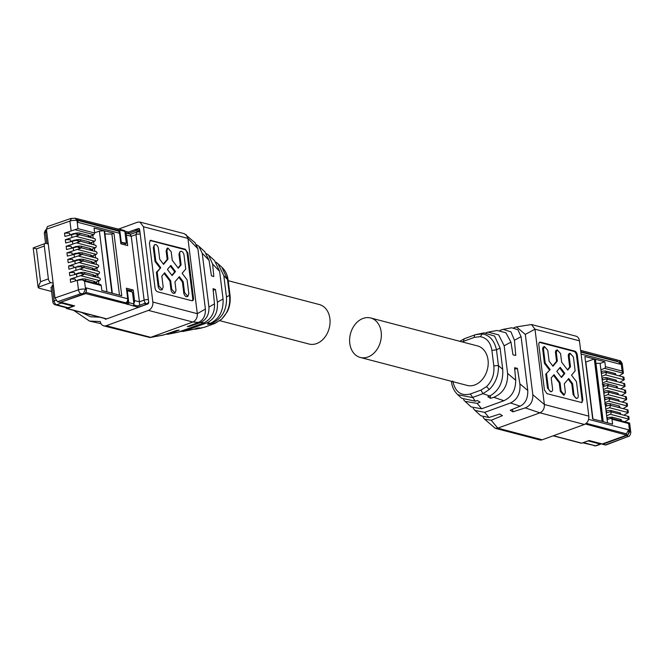 <?xml version="1.0" encoding="UTF-8"?>
<svg xmlns="http://www.w3.org/2000/svg" width="664" height="664" viewBox="0 0 664 664"><rect width="100%" height="100%" fill="white"/><g stroke="black" fill="none" stroke-linecap="round" stroke-linejoin="round"><path stroke-width="1" d="M626.542 435.592A3.403 2.59 -75.3 0 0 628.758 431.426L629.646 431.658A5.171 1.56 -7.1 0 1 630.8 432.463C630.319 435.227 629.397 436.588 628.036 436.547L605.9 444.996L602.48 444.332L626.542 435.592L627.43 435.825L629.646 431.658L628.634 423.549L629.596 423.043L611.27 418.254L607.087 419.465L601.725 376.38L605.402 374.886L624.226 379.816L619.811 382.381M602.538 382.945L606.215 381.451L625.04 386.382L620.624 388.946M603.36 389.511L607.037 388.017L625.861 392.947L621.446 395.512M604.174 396.076L607.851 394.582L626.675 399.512L622.259 402.077M604.995 402.641L608.672 401.147L627.497 406.077L623.081 408.642M605.809 409.207L609.486 407.713L628.31 412.634L623.894 415.199M606.63 415.772L610.307 414.278L629.132 419.2L624.716 421.764M618.989 375.816L623.405 373.251L622.243 363.731A5.171 1.56 -7.1 0 0 621.081 362.926L619.329 360.585C620.085 360.262 621.056 361.307 622.243 363.731M602.48 444.332L602.422 443.917M601.725 376.38L601.36 373.508L605.551 372.305L623.861 377.094L622.915 377.592L624.226 379.816L623.911 377.152M602.182 380.074L606.365 378.862L624.675 383.651M624.724 383.709L625.04 386.382L623.728 384.157L624.691 383.659M603.003 386.639L607.186 385.427L625.488 390.216L624.55 390.722L625.861 392.947L625.546 390.274M603.817 393.204L608 391.992L626.31 396.781L625.364 397.288L626.675 399.512L626.359 396.84M604.638 399.769L608.822 398.558L627.123 403.347M627.181 403.405L627.497 406.077L626.185 403.853L627.14 403.347M605.452 406.335L609.635 405.123L627.945 409.912M627.995 409.97L628.31 412.634L626.999 410.418L627.961 409.912M606.274 412.9L610.457 411.688L628.758 416.477L627.82 416.984L629.132 419.2L628.816 416.536M601.36 373.508L600.903 369.815L604.58 368.329L623.405 373.251L622.093 371.035L621.081 362.926L620.193 362.693A3.403 2.59 -75.3 0 0 618.441 360.353A3.403 2.59 -75.3 0 0 617.329 360.369M582.826 442.788A3.403 2.59 104.7 0 0 583.565 442.647L595.533 445.785L600.248 444.075A3.403 1.959 70 0 0 601.003 444.05A3.403 1.959 70 0 0 601.468 443.743M583.565 442.647L588.262 440.813M628.758 431.426L628.559 429.815L626.343 433.982M580.842 352.069L618.64 361.955L620.392 364.295L620.193 362.693M605.078 372.313C606.489 372.703 606.597 373.558 605.402 374.886M605.9 378.878C607.311 379.268 607.419 380.123 606.215 381.451M606.713 385.444C608.124 385.834 608.232 386.689 607.037 388.017M607.535 392.009C608.946 392.399 609.054 393.254 607.851 394.582M608.349 398.574C609.76 398.956 609.867 399.819 608.672 401.147M609.17 405.14C610.581 405.521 610.689 406.385 609.486 407.713M609.984 411.705C611.395 412.087 611.502 412.95 610.307 414.278M607.502 422.81L607.087 419.465M622.093 371.035L605.435 366.669L604.813 361.714L594.728 359.075L602.505 421.507L612.59 424.147L611.976 419.183L628.634 423.549M610.805 418.27L611.976 419.183M602.074 421.391L594.305 358.967L584.901 356.502L592.678 418.934L602.074 421.391M605.435 366.669A1.361 1.037 104.7 0 1 604.58 368.329M604.813 361.714L600.107 363.424L600.903 369.815M600.248 444.075L588.279 440.938M595.99 363.623A3.403 1.029 -7.1 0 1 600.107 363.424M602.298 384.166L603.817 384.124A3.677 1.112 -7.1 0 1 607.909 383.999L616.474 386.24A3.677 1.112 -7.1 0 1 617.296 386.813L617.454 388.116M603.551 386.465L602.978 386.473M604.746 403.861L606.265 403.82A3.677 1.112 -7.1 0 1 610.357 403.695L618.923 405.936A3.677 1.112 -7.1 0 1 619.744 406.509L619.91 407.812M606.008 406.152L605.435 406.169M594.728 359.075A3.403 1.029 -7.1 0 1 595.492 359.606L603.219 421.69M594.305 358.967L585.839 362.038L592.935 419.001M585.839 362.038L585.524 361.548M601.127 371.599L601.543 371.5A3.677 1.112 -7.1 0 1 606.323 371.193L614.864 373.434A3.677 1.112 -7.1 0 1 615.686 374.006L615.81 374.986M601.941 378.165L602.364 378.065A3.677 1.112 -7.1 0 1 607.137 377.758L615.686 379.999A3.677 1.112 -7.1 0 1 616.507 380.572L616.632 381.551M603.576 391.295L603.999 391.196A3.677 1.112 -7.1 0 1 608.772 390.888L617.321 393.129A3.677 1.112 -7.1 0 1 618.142 393.702L618.267 394.682M604.398 397.861L604.813 397.753A3.677 1.112 -7.1 0 1 609.594 397.454L618.142 399.695A3.677 1.112 -7.1 0 1 618.956 400.259L619.08 401.239M606.033 410.983L606.456 410.883A3.677 1.112 -7.1 0 1 611.229 410.584L619.778 412.817A3.677 1.112 -7.1 0 1 620.591 413.39L620.716 414.369M612.208 418.494L612.042 417.15L620.591 419.382A3.677 1.112 -7.1 0 1 621.413 419.955L621.537 420.934M606.846 417.548L612.042 417.15M580.635 350.368L617.279 359.954L617.437 361.241L616.798 361.473M580.793 351.654L617.437 361.241M586.262 423.317L626.484 433.841L626.642 435.127L585.49 424.03A1.361 1.037 -75.3 0 0 586.188 423.391M553.12 435.825L581.282 443.195A1.361 1.037 -75.3 0 0 581.788 443.162L589.109 440.506L602.314 443.959L626.642 435.127M486.031 332.664L488.048 332.141L498.672 334.863L504.159 345.77L507.603 373.425C508.026 385.178 503.42 393.146 493.775 397.313L490.563 398.35L487.874 396.732L489.758 395.96C499.054 390.822 503.378 381.941 502.731 369.308L500.075 347.961L494.614 336.108L484.023 332.88M490.239 395.761L490.563 398.35M507.603 373.425L515.704 380.273L514.6 367.731L517.38 368.329L519.862 383.792L527.78 390.482L521.082 336.673L514.442 340.242L510.906 331.817L503.104 329.369L500.034 330.332M504.159 345.77L510.948 342.118L512.998 354.858L515.77 355.456L514.442 340.242M488.048 332.141L497.095 330.473L505.877 332.739L510.948 342.118M489.293 389.494L486.538 386.631C492.057 381.119 494.497 374.288 493.85 366.121A3.403 1.029 -7.1 0 1 498.456 365.698C498.681 375.193 495.626 383.128 489.293 389.494L482.96 393.677L489.758 395.96M480.944 390.125L482.96 393.677L472.32 397.545L457.728 394.682L461.629 398.242L475.358 401.189L470.303 393.993L480.944 390.125L486.538 386.631M475.358 401.189L477.416 400.533L480.097 402.152L477.15 403.355L465.082 401.388L463.547 399.728M465.082 401.388L471.133 406.916L481.674 408.792L477.15 403.355M481.674 408.792L503.901 400.716C511.77 396.989 515.704 390.175 515.704 380.273M493.775 397.313L503.901 400.716M464.966 338.515A3.403 1.959 70 0 0 464.709 338.582L475.349 334.714A3.403 1.959 70 0 1 475.607 334.656L482.371 333.876C489.775 335.353 494.481 340.682 496.489 349.887L500.075 347.961M475.333 334.722A3.403 1.959 70 0 0 474.37 337.353L480.313 336.665C486.671 337.86 490.53 342.408 491.883 350.31L496.489 349.887L498.456 365.698L502.731 369.308M517.38 368.329L514.741 369.284M519.862 383.792C520.701 392.988 517.605 399.379 510.558 402.957L484.654 412.369L474.967 410.41L473.191 408.368M510.558 402.957L520.144 406.177C525.431 403.554 527.98 398.317 527.78 390.482M503.104 329.369L511.712 327.784L517.87 329.701L521.082 336.673M525.224 407.887L539.94 412.834L497.776 428.147L495.253 428.297L539.707 439.925A6.806 5.171 -75.3 0 0 542.231 439.784L584.395 424.47C587.524 422.935 589.001 420.154 588.827 416.129L579.448 340.831A6.806 5.171 -75.3 0 0 575.937 336.15L531.482 324.522L516.451 326.904L525.307 334.407L532.827 394.74C533.043 401.28 530.511 405.662 525.224 407.887L512.915 411.846L510.234 410.227L520.144 406.177M464.692 338.582A3.403 1.959 70 0 0 463.729 341.221L474.37 337.353M451.462 381.31L451.553 382.016C452.059 386.871 454.118 391.096 457.728 394.682L457.189 394.167M474.967 410.41L480.844 415.772L488.928 417.515L484.654 412.369M488.928 417.515L499.768 414.029L502.449 415.647L491.202 420.246L484.554 419.167L483.043 417.233M542.231 439.784L497.776 428.147L491.202 420.246M512.591 409.265L512.915 411.846M516.451 326.904L513.853 327.717M360.32 357.456L467.174 385.419A20.41 15.521 -75.3 0 0 488.032 359.971A20.41 15.521 -75.3 0 0 477.507 345.927L370.645 317.973A20.41 15.521 104.7 0 1 381.178 332.017A20.41 15.521 104.7 0 1 360.32 357.456A20.41 15.521 104.7 0 1 349.787 343.412A20.41 15.521 104.7 0 1 370.645 317.973M451.553 382.016L451.96 381.435M495.253 428.297L484.554 419.158M584.395 424.47L539.94 412.834C543.077 411.298 544.546 408.526 544.372 404.5L532.827 394.74M525.307 334.407L534.993 329.203L544.372 404.5L588.827 416.129M531.482 324.522L534.993 329.203L579.448 340.831M544.414 389.884L538.803 344.832A3.403 1.959 70 0 1 539.774 342.192A3.403 1.959 70 0 1 540.538 342.176L574.734 351.123A3.403 1.959 70 0 1 577.273 354.9L582.884 399.944L581.905 402.583L546.953 393.661L544.414 389.884M581.49 402.65A3.403 1.959 70 0 0 582.096 400.234L576.485 355.182A3.403 1.959 70 0 0 573.945 351.405L539.749 342.458A3.403 1.959 70 0 0 539.409 342.408M545.766 374.156L550.157 369.591L545.766 374.156L547.501 388.067L550.796 391.826L551.585 391.536A3.403 1.959 -110 0 1 548.29 387.784L547.501 388.067M564.408 394.889L563.62 395.18L560.325 391.42L559.262 382.912L560.051 382.63L561.105 391.137L564.408 394.889L565.379 392.258L564.325 383.75L568.724 378.513L572.576 383.584L573.928 394.491A3.403 1.959 -110 0 0 577.232 398.251A3.403 1.959 -110 0 0 578.203 395.611L576.476 381.7L571.53 375.185L575.132 370.902L573.397 357L570.094 353.24L569.314 353.522A3.403 1.959 70 0 0 568.334 356.161L569.695 367.067L570.484 366.785L567.678 370.114L561.636 362.146L560.574 353.638L557.279 349.887L556.49 350.169A3.403 1.959 70 0 0 555.511 352.808L556.573 361.316L557.362 361.033L552.954 366.262L549.111 361.191L547.75 350.285L544.455 346.533L543.667 346.815A3.403 1.959 70 0 0 542.696 349.455L544.422 363.357L549.369 369.881M556.573 361.316L552.697 365.922M569.695 367.067L567.421 369.773M577.232 398.251L576.443 398.533L573.148 394.773L571.787 383.875L568.201 379.144M559.262 382.912L553.477 375.293M550.157 369.591L545.21 363.075L544.422 363.357M545.21 363.075L543.476 349.164L542.696 349.455M544.455 346.533L543.476 349.164M557.279 349.887L556.299 352.526L557.362 361.033M570.484 366.785L569.123 355.879L568.334 356.161M570.094 353.24L569.123 355.879M572.576 383.584L571.787 383.875M560.051 382.63L554 374.662L551.203 377.99L552.564 388.897A3.403 1.959 -110 0 1 551.585 391.536M546.555 373.873L548.29 387.784M561.478 377.484L556.805 371.334L560.208 367.292L564.873 373.442L561.478 377.484M564.873 373.442L564.093 373.732L559.677 367.914M564.093 373.732L561.221 377.144M40.537 281.719L36.445 248.892L33.2 247.938L45.268 243.406A3.403 1.959 70 0 0 44.297 246.045L48.381 278.863L40.537 281.719L38.114 287.296L50.92 282.64A3.403 1.959 -110 0 1 48.381 278.863M126.558 289.562L131.14 290.757L133.232 290.002L126.392 288.209L127.704 298.767L86.245 287.919L86.445 289.529A3.403 2.59 104.7 0 1 84.228 293.695L60.167 302.435L57.519 301.738L54.979 297.962L48.256 243.97L46.032 243.381A3.403 1.959 70 0 0 45.268 243.406M33.2 247.938L38.114 287.296A7.827 2.365 -7.1 0 0 39.832 288.4L51.56 291.471M53.145 283.221L50.92 282.64M55.867 300.36L54.108 300.999A3.403 1.029 -7.1 0 0 52.871 301.979L51.037 287.246L53.469 285.827M53.435 285.586L52.132 285.246L53.344 284.806M48.256 243.97L46.414 229.229L47.41 226.582L70.849 218.481L75.24 218.224L76.999 220.556L78.003 228.665L64.491 233.164L64.898 236.409L75.489 233.745L78.825 235.23L65.313 239.729L65.711 242.974L76.302 240.31L79.638 241.796L66.126 246.294L66.533 249.539L77.124 246.875L80.46 248.361L66.948 252.859L67.346 256.105L77.937 253.441L81.274 254.926L67.761 259.425L68.168 262.67L78.759 260.006L82.095 261.491L68.583 265.99L68.981 269.235L75.654 267.202L80.551 266.679L82.909 268.057L69.396 272.555L69.803 275.801L80.394 273.136L83.73 274.622L70.218 279.121L70.616 282.366L77.29 280.324L78.476 289.836L54.979 297.962M45.567 243.339L44.305 233.247A3.403 1.029 -7.1 0 1 45.542 232.267L46.746 231.836M52.182 285.229L53.435 285.553M70.218 279.121L75.24 279.046L75.472 280.88M94.91 282.507L99.542 280.631C100.737 279.295 100.629 278.44 99.218 278.058M69.396 272.555L74.426 272.481L74.65 274.315M94.097 275.942L98.72 274.066C99.924 272.73 99.816 271.875 98.396 271.493M68.583 265.99L73.604 265.924L73.837 267.75M93.284 269.377L97.907 267.501C99.102 266.173 98.994 265.309 97.583 264.928M67.761 259.425L72.791 259.358L73.015 261.184M92.462 262.811L97.085 260.935C98.289 259.607 98.181 258.744 96.761 258.362M66.948 252.859L71.969 252.793L72.202 254.627M91.64 256.246L96.263 254.378C97.467 253.042 97.359 252.179 95.948 251.805M66.126 246.294L71.156 246.228L71.38 248.062M90.835 249.681L95.45 247.813C96.653 246.477 96.546 245.622 95.126 245.24M65.313 239.729L70.334 239.662L70.567 241.497M90.005 243.124L94.628 241.248C95.832 239.911 95.724 239.057 94.313 238.675M64.491 233.164L69.521 233.097L69.745 234.931M89.192 236.558L90.138 236.177L90.304 237.48M74.99 229.752L93.815 234.682L90.138 236.177M77.29 280.324L82.187 279.81L84.544 281.179L85.556 289.288A5.171 1.56 172.9 0 0 78.476 289.836A3.403 1.867 -109.1 0 0 80.917 293.646L57.519 301.738M73.239 305.523L73.322 306.204L61.354 303.066A3.403 1.959 -110 0 1 60.266 302.394M61.354 303.066L56.647 304.776A3.403 2.59 104.7 0 1 55.386 304.851L67.355 307.98L73.322 306.204M75.24 218.215L76.128 218.448A3.403 2.59 104.7 0 1 77.887 220.788L78.086 222.398L119.545 233.247L120.856 243.804L127.695 245.589L126.384 235.039A3.403 2.59 -75.3 0 0 125.056 232.865M84.228 293.695L80.917 293.646M95.857 282.125L96.023 283.437M95.043 275.56L95.209 276.871M94.222 268.995L94.388 270.306M93.408 262.429L93.574 263.741M92.586 255.864L92.752 257.175M91.773 249.299L91.939 250.61M90.951 242.733L91.117 244.045M94.645 232.823L99.384 231.105L104.14 230.715L94.047 228.076L94.67 233.031L78.003 228.665M93.815 234.682L94.67 233.031M84.544 281.179L101.21 285.545L101.824 290.5L111.909 293.139L104.14 230.715M133.232 290.002L134.543 300.551A3.403 2.59 104.7 0 1 133.846 303.465M130.376 234.608L131.256 236.309L139.415 301.829L134.543 300.551M104.563 230.823L112.34 293.247L121.744 295.712L113.967 233.28L104.563 230.823M101.21 285.545A1.361 1.037 -75.3 0 0 100.505 284.607L82.319 279.851M140.029 232.558A3.403 2.59 -75.3 0 0 138.959 231.869L136.942 231.968L130.642 234.267L125.048 232.807M119.545 233.247A3.403 2.59 -75.3 0 0 117.794 230.906L77.829 220.448M139.531 305.274L139.415 301.829L144.121 300.12A3.403 1.959 70 0 0 145.922 303.523M127.704 298.767A3.403 2.59 104.7 0 1 126.002 302.676L127.546 303.083M94.993 283.163L94.836 281.86A3.677 1.112 172.9 0 0 94.014 281.287L85.465 279.054A3.677 1.112 172.9 0 0 80.693 279.353L75.455 280.756M94.18 276.597L94.014 275.294A3.677 1.112 172.9 0 0 93.192 274.73L84.643 272.489A3.677 1.112 172.9 0 0 79.871 272.788L74.642 274.19M93.367 270.041L93.209 268.737A3.677 1.112 172.9 0 0 92.387 268.165L83.822 265.924A3.677 1.112 172.9 0 0 79.73 266.048L73.82 267.625M92.545 263.475L92.379 262.172A3.677 1.112 172.9 0 0 91.557 261.599L83.008 259.358A3.677 1.112 172.9 0 0 78.236 259.666L72.998 261.06M72.185 254.495L75.696 253.225L77.464 253.465M91.723 256.91L91.566 255.607A3.677 1.112 172.9 0 0 90.744 255.034L82.195 252.793A3.677 1.112 172.9 0 0 77.422 253.1M90.918 250.345L90.752 249.041A3.677 1.112 172.9 0 0 89.93 248.469L81.365 246.228A3.677 1.112 172.9 0 0 77.273 246.352L71.363 247.929M90.088 243.779L89.93 242.476A3.677 1.112 172.9 0 0 89.109 241.903L80.56 239.671A3.677 1.112 172.9 0 0 75.787 239.97L70.55 241.364M89.275 237.214L89.109 235.911A3.677 1.112 172.9 0 0 88.287 235.338L79.738 233.106A3.677 1.112 172.9 0 0 74.966 233.404L69.728 234.799M125.438 244.999L125.272 243.655L126.351 243.29L120.657 242.152M131.14 290.757L131.264 291.762M104.953 233.977L111.876 234.043L113.967 233.28M119.478 295.115L111.876 234.043M78.966 279.478L79.024 279.926M78.145 272.912L78.203 273.361M78.111 266.065L78.194 266.679M76.509 259.782L76.567 260.238M75.696 253.225L75.754 253.673M75.663 246.369L75.737 246.991M74.061 240.094L74.119 240.542M73.239 233.529L73.297 233.977M98.886 284.184L98.496 281.055M98.073 277.618L97.683 274.489M97.251 271.053L96.861 267.924M96.438 264.488L96.048 261.359M95.616 257.923L95.226 254.793M94.803 251.357L94.412 248.228M93.981 244.8L93.591 241.671M93.159 238.235L92.777 235.106M140.22 234.118A3.403 1.029 172.9 0 0 135.962 234.599L144.121 300.12A3.403 1.029 172.9 0 1 148.387 299.63M126.733 290.932L127.297 290.724L128.783 302.635A1.361 1.037 104.7 0 1 127.895 304.303L85.697 293.588L61.32 302.012M106.755 318.869L67.255 308.536L74.584 305.88L61.37 302.419M145.723 304.718L137.846 307.233L127.895 304.303M147.715 303.996L145.009 303.282L137.68 305.946L133.755 304.917M127.372 304.494L127.214 303.207L85.797 292.368M127.214 303.207L127.737 303.016L127.455 300.792M145.009 303.282L145.167 304.568M139.921 231.728L135.962 230.69L128.642 233.346L124.998 232.392M118.839 231.57L118.69 230.416L77.705 220.016M76.194 218.473L118.532 229.13A1.361 1.037 104.7 0 1 119.736 230.043L124.865 231.379L126.351 243.29M139.764 230.441L135.805 229.404L128.484 232.06L124.807 231.097M135.805 229.404L135.962 230.69M67.255 308.536A1.361 1.037 104.7 0 1 66.051 307.648M85.581 292.666L85.697 293.588M137.68 305.946L137.846 307.233M127.297 290.724L132.427 292.069L133.912 303.979A1.361 1.037 104.7 0 1 133.024 305.639M128.484 232.06L128.642 233.346M119.039 229.105L124.168 230.441A1.361 1.037 104.7 0 1 124.865 231.379M125.305 243.663L120.69 242.46M118.167 230.607L118.009 229.321M121.222 241.945L119.736 230.043M209.982 323.426L210.056 324.04L207.608 324.314L210.563 323.21C219.402 318.828 223.569 310.752 223.062 298.974L219.618 271.319L214.596 260.62L208.537 255.092L212.638 264.064L213.808 276.573L211.451 275.826L209.052 260.338L202.221 253.25L208.928 307.05L214.472 303.88C214.887 312.495 211.434 318.795 204.138 322.779L200.462 322.538C206.446 319.633 209.26 314.47 208.928 307.05M210.056 324.04L212.098 323.31C222.241 318.396 227.038 309.632 226.474 297.024L223.809 275.676L218.049 263.766L221.817 267.21M216.132 262.288L218.049 263.766M219.618 271.319L212.638 264.064M223.062 298.974L217.385 302.211L215.41 289.446L213.053 288.699L214.472 303.88M210.563 323.21L206.687 322.953C214.497 319.21 218.058 312.296 217.385 302.211M193.647 329.352L204.064 327.352A3.403 1.959 70 0 0 204.329 327.294L214.97 323.426A3.403 1.959 70 0 0 215.227 323.293M204.329 327.294L214.704 323.484L212.098 323.31M179.637 331.676L184.459 331.021L206.687 322.953M184.459 331.021L193.938 329.244L182.583 331.535M197.706 328.539L199.59 327.833L197.142 328.116L193.938 329.244M206.487 253.64L208.537 255.092M221.369 319.392L214.97 323.426A3.403 1.959 70 0 1 214.704 323.484L221.369 319.392C227.935 312.844 230.632 304.817 229.47 295.314L226.474 297.024M221.71 319.226L227.138 311.964C227.81 310.694 230.815 305.249 230.093 295.804L229.47 295.314L227.495 279.502L221.95 267.326C225.378 270.547 227.428 274.763 228.117 279.992L228.117 279.992A3.403 1.029 172.9 0 0 227.495 279.502L223.809 275.676M209.052 260.338L204.711 251.598L198.827 246.236L202.221 253.25M196.635 244.775L198.827 246.236M189.589 325.742L189.663 326.348L200.462 322.538M204.138 322.779L178.226 332.191L167.967 334.224L179.205 330.149L176.757 330.423L163.228 335.104L149.973 337.544L103.742 325.858A6.806 5.171 104.7 0 1 100.289 321.55L89.491 321.069L73.704 310.387M213.202 290.251L215.41 289.446M198.519 322.405L192.875 322.023L150.711 337.337L106.265 325.709L148.429 310.395A6.806 5.171 104.7 0 0 152.853 302.062L143.474 226.764L139.971 222.083L184.418 233.711L195.116 242.841L197.88 248.734L205.392 309.067C205.666 315.558 203.375 320.007 198.519 322.405L187.223 326.63L189.663 326.348M149.973 337.544L164.498 334.756M169.254 333.868L178.226 332.191M165.826 334.291L167.967 334.224M117.951 229.304L137.448 222.224L139.971 222.083M186.152 234.666L187.929 238.393L197.88 248.734M205.392 309.067L197.308 313.69L187.929 238.393L143.474 226.764M148.429 310.395L192.875 322.023C196.005 320.488 197.482 317.716 197.308 313.69L152.853 302.062M219.917 320.72L309.026 344.035A20.41 15.521 -75.3 0 0 329.883 318.596A20.41 15.521 -75.3 0 0 319.359 304.552L228.208 280.698M106.265 325.709A6.806 5.171 104.7 0 1 103.742 325.858M135.929 229.437L138.436 228.524L139.639 229.437L148.711 302.286A1.361 1.037 104.7 0 1 147.831 303.954L105.974 319.152A1.361 1.037 104.7 0 1 104.837 318.529M99.733 317.193L90.628 316.794L81.655 312.462M138.934 228.499L139.365 228.773M187.887 253.017L193.498 298.061A3.403 1.959 70 0 1 192.527 300.701A3.403 1.959 70 0 1 191.763 300.726L157.567 291.778A3.403 1.959 70 0 1 155.036 288.002L149.425 242.949L150.396 240.31L185.356 249.232L187.887 253.017L187.107 253.299A3.403 1.959 70 0 0 184.567 249.523L150.371 240.576A3.403 1.959 70 0 0 150.031 240.526M192.103 300.767A3.403 1.959 70 0 0 192.718 298.352L187.107 253.299M178.815 277.262L182.409 281.984L183.77 292.89A3.403 1.959 70 0 0 187.065 296.65L187.854 296.368M164.099 273.402L169.884 281.03L170.947 289.537A3.403 1.959 70 0 0 174.242 293.297L175.03 293.007L176.001 290.375L174.947 281.868L179.346 276.631L183.189 281.702L182.409 281.984M162.207 289.653L158.903 285.902L157.177 271.991L160.779 267.708L156.389 272.273L158.123 286.184A3.403 1.959 70 0 0 161.418 289.944L162.207 289.653L163.178 287.014L161.825 276.108L164.622 272.779L170.673 280.748L171.727 289.255L175.03 293.007M159.991 267.999L155.044 261.475L153.309 247.572L154.289 244.933L155.069 244.642A3.403 1.959 -110 0 1 158.372 248.402L159.733 259.309L163.576 264.38L167.975 259.143L166.921 250.643L167.892 248.004L171.196 251.756L172.25 260.263L178.301 268.231L181.098 264.903L180.317 265.185L178.956 254.279L179.936 251.639L180.716 251.357A3.403 1.959 -110 0 1 184.019 255.117L185.746 269.02L182.143 273.302L187.09 279.818L188.825 293.729L187.846 296.368L184.55 292.608L183.189 281.702M163.319 264.04L167.195 259.433L166.133 250.926L167.112 248.286L167.892 248.004M178.043 267.891L180.317 265.185M169.884 281.03L170.673 280.748M157.177 271.991L156.389 272.273M153.309 247.572L154.098 247.282L155.832 261.193L160.779 267.708M155.832 261.193L155.044 261.475M154.098 247.282A3.403 1.959 -110 0 1 155.069 244.642M167.195 259.433L167.975 259.143M178.956 254.279L179.745 253.997L181.098 264.903M179.745 253.997A3.403 1.959 -110 0 1 180.716 251.357M170.822 265.409L175.495 271.559L172.1 275.601L167.428 269.451L170.822 265.409M170.299 266.032L174.715 271.85L175.495 271.559M171.835 275.261L174.715 271.85M628.036 436.547L605.128 445.021M582.71 442.83L595.533 445.785A3.403 1.959 70 0 0 596.297 445.76L601.003 444.05M627.43 435.825L627.231 436.588M628.559 429.815L588.594 419.357M581.091 354.012L620.392 364.295M615.038 374.778L614.864 373.434M606.489 372.546L606.323 371.193M601.783 373.375L601.543 371.5M615.852 381.343L615.686 379.999M607.303 379.111L607.137 377.758M602.597 379.941L602.364 378.065M603.817 384.124L604.082 386.29M607.909 383.999L608.116 385.668M616.474 386.24L616.682 387.917M617.487 394.474L617.321 393.129M608.938 392.241L608.772 390.888M604.232 393.071L603.999 391.196M618.308 401.039L618.142 399.695M609.76 398.807L609.594 397.454M605.053 399.637L604.813 397.753M606.265 403.82L606.539 405.986M610.357 403.695L610.565 405.364M618.923 405.936L619.13 407.605M619.944 414.17L619.778 412.817M611.395 411.929L611.229 410.584M606.688 412.767L606.456 410.883M620.757 420.735L620.591 419.382M607.502 419.324L607.269 417.448M581.788 443.162L553.378 435.733M480.313 336.665L482.371 333.884M493.85 366.121L491.883 350.31M462.136 341.91L463.729 341.221M452.79 381.036C455.155 391.918 460.99 396.234 470.303 393.993M539.749 342.458L540.538 342.176M573.945 351.405L574.734 351.123M576.485 355.182L577.273 354.9M582.096 400.234L582.884 399.944M555.511 352.808L556.299 352.526M573.928 394.491L573.148 394.773M561.105 391.137L560.325 391.42M36.445 248.892L44.297 246.045M76.468 273.759L76.816 276.564M75.654 267.202L76.003 269.999M74.833 260.637L75.181 263.434M74.019 254.071L74.368 256.868M73.198 247.506L73.546 250.303M72.384 240.941L72.733 243.738M71.563 234.375L71.911 237.172M46.414 229.229L69.911 221.104L71.098 230.615M46.961 243.63L45.542 232.267A3.403 1.959 70 0 1 46.472 229.653M68.616 307.913L56.647 304.776A3.403 1.959 -110 0 1 54.108 300.999L52.273 286.267M80.709 275.709L99.542 280.631M79.896 269.144L98.72 274.066M79.074 262.579L97.907 267.501M78.261 256.013L97.085 260.935M77.439 249.448L96.263 254.378M76.626 242.883L95.45 247.813M75.804 236.318L94.628 241.248M77.887 220.788L76.999 220.556A5.171 1.56 172.9 0 0 69.911 221.104L71.554 218.481M86.445 289.529L85.556 289.288L83.34 293.463M126.384 235.039L131.256 236.318L135.962 234.599L136.942 231.968M99.384 231.105L106.945 291.836M148.645 301.722A3.403 2.59 104.7 0 1 146.918 303.788M85.465 279.054L85.673 280.723M94.014 281.287L94.222 282.964M84.643 272.489L84.851 274.157M93.192 274.73L93.4 276.398M79.796 266.571L79.73 266.048M78.286 266.671L78.211 266.09M92.595 269.833L92.387 268.165M84.029 267.592L83.822 265.924M83.008 259.358L83.216 261.035M91.557 261.599L91.765 263.268M82.195 252.793L82.402 254.47M90.744 255.034L90.951 256.702M77.339 246.875L77.273 246.352M75.829 246.975L75.762 246.394M90.138 250.145L89.93 248.469M81.572 247.904L81.365 246.228M80.56 239.671L80.767 241.339M89.109 241.903L89.316 243.572M79.738 233.106L79.946 234.774M88.287 235.338L88.495 237.015M128.783 302.635L133.912 303.979M192.718 298.352L193.498 298.061M150.371 240.576L151.16 240.293M185.356 249.232L184.567 249.523M184.55 292.608L183.77 292.89M171.727 289.255L170.947 289.537M158.903 285.902L158.123 286.184M166.133 250.926L166.921 250.643M630.8 432.463L629.638 423.101M594.272 445.859L596.297 445.76M618.441 360.353L619.329 360.585M475.349 334.714L484.164 332.855M464.709 338.582L459.762 341.288M44.305 233.247C44.845 230.748 45.584 229.545 46.521 229.628M52.871 301.979A3.403 3.403 0 0 0 55.386 304.851M99.691 278.042L81.498 273.286M98.87 271.476L80.684 266.721M98.056 264.911L79.863 260.155M97.234 258.346L79.049 253.59M96.421 251.781L78.227 247.025M95.599 245.223L77.414 240.459M94.786 238.658L76.592 233.894M90.794 235.903L91.018 237.671M91.615 242.468L91.831 244.236M92.429 249.033L92.653 250.801M93.25 255.598L93.466 257.366M94.064 262.164L94.288 263.932M94.886 268.729L95.101 270.489M95.707 275.294L95.923 277.054M96.521 281.86L96.745 283.619M139.98 232.134L138.959 231.869M66.749 308.569L106.497 318.961M201.657 328.024L195.515 329.153M228.117 279.992L230.093 295.804M101.036 323.683L89.491 321.069"/></g></svg>
